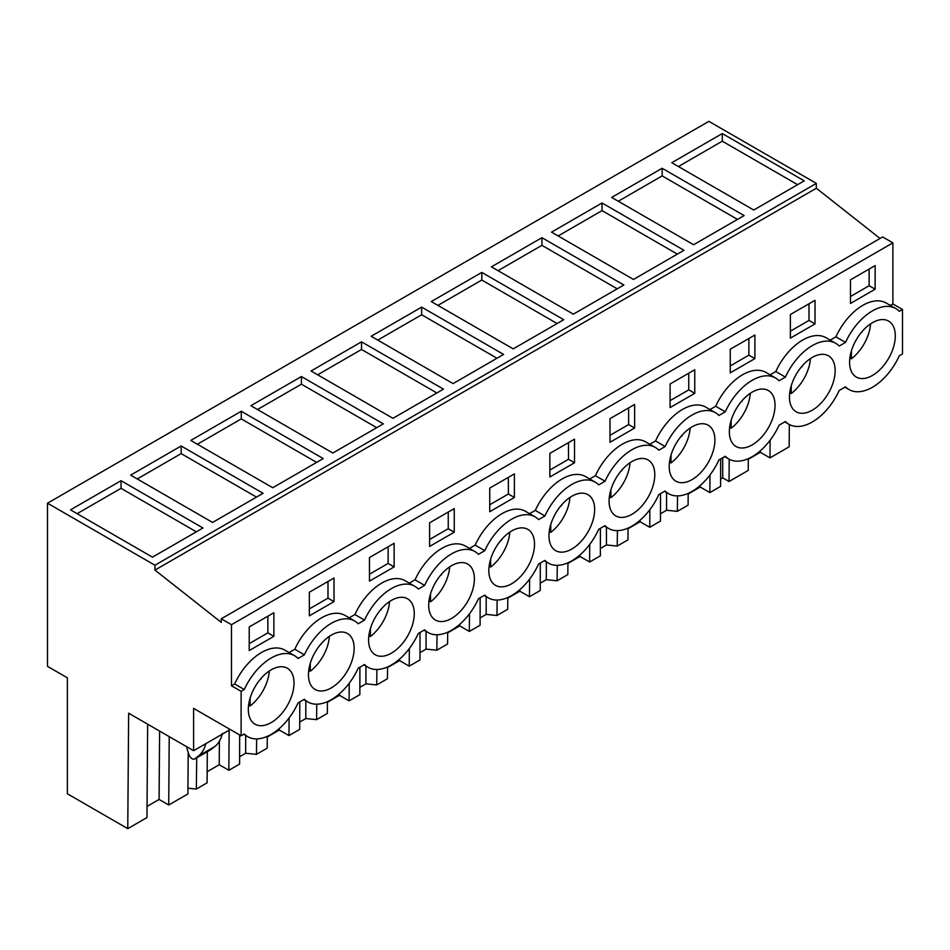 <?xml version="1.0" encoding="UTF-8"?>
<svg xmlns="http://www.w3.org/2000/svg" width="950" height="950" viewBox="0 0 950 950"><rect width="100%" height="100%" fill="white"/><g stroke="black" fill="none" stroke-linecap="round" stroke-linejoin="round"><path stroke-width="1.43" d="M902.5 309.498L902.5 353.934L899.329 355.763A46.764 27.004 -60 0 1 872.432 387.256A46.764 27.004 -60 0 1 849.051 389.571A46.764 27.004 -60 0 1 845.536 386.816L839.206 390.474A46.764 27.004 -60 0 1 812.309 421.978A46.764 27.004 -60 0 1 788.928 424.294A46.764 27.004 -60 0 1 785.413 421.539L779.083 425.196A46.764 27.004 -60 0 1 752.186 456.689A46.764 27.004 -60 0 1 728.804 459.004A46.764 27.004 -60 0 1 725.289 456.249L718.948 459.907A46.764 27.004 -60 0 1 692.051 491.399A46.764 27.004 -60 0 1 668.669 493.715A46.764 27.004 -60 0 1 665.166 490.96L658.825 494.617A46.764 27.004 -60 0 1 631.928 526.122A46.764 27.004 -60 0 1 608.546 528.438A46.764 27.004 -60 0 1 605.031 525.671L598.702 529.328A46.764 27.004 -60 0 1 571.805 560.832A46.764 27.004 -60 0 1 548.423 563.148A46.764 27.004 -60 0 1 544.908 560.393L538.579 564.051A46.764 27.004 -60 0 1 511.682 595.543A46.764 27.004 -60 0 1 488.288 597.859A46.764 27.004 -60 0 1 484.785 595.104L478.444 598.761A46.764 27.004 -60 0 1 451.547 630.254A46.764 27.004 -60 0 1 428.165 632.569A46.764 27.004 -60 0 1 424.65 629.814L418.321 633.472A46.764 27.004 -60 0 1 391.424 664.976A46.764 27.004 -60 0 1 368.042 667.292A46.764 27.004 -60 0 1 364.527 664.525L358.197 668.182A46.764 27.004 -60 0 1 331.301 699.687A46.764 27.004 -60 0 1 307.919 702.002A46.764 27.004 -60 0 1 304.404 699.248L298.062 702.905A46.764 27.004 -60 0 1 271.166 734.398A46.764 27.004 -60 0 1 247.784 736.713A46.764 27.004 -60 0 1 244.281 733.958L241.11 735.787L241.11 691.351L244.281 689.522A46.764 27.004 -60 0 1 271.166 658.029A46.764 27.004 -60 0 1 294.559 655.714A46.764 27.004 -60 0 1 298.062 658.469L304.404 654.811A46.764 27.004 -60 0 1 331.301 623.319A46.764 27.004 -60 0 1 354.683 620.991A46.764 27.004 -60 0 1 358.197 623.758L364.527 620.101A46.764 27.004 -60 0 1 391.424 588.596A46.764 27.004 -60 0 1 414.806 586.281A46.764 27.004 -60 0 1 418.321 589.036L424.65 585.378A46.764 27.004 -60 0 1 451.547 553.886A46.764 27.004 -60 0 1 474.929 551.57A46.764 27.004 -60 0 1 478.444 554.325L484.785 550.668A46.764 27.004 -60 0 1 511.682 519.175A46.764 27.004 -60 0 1 535.064 516.859A46.764 27.004 -60 0 1 538.579 519.614L544.908 515.957A46.764 27.004 -60 0 1 571.805 484.452A46.764 27.004 -60 0 1 595.187 482.137A46.764 27.004 -60 0 1 598.702 484.904L605.031 481.246A46.764 27.004 -60 0 1 631.928 449.742A46.764 27.004 -60 0 1 655.31 447.426A46.764 27.004 -60 0 1 658.825 450.181L665.166 446.524A46.764 27.004 -60 0 1 692.051 415.031A46.764 27.004 -60 0 1 715.445 412.716A46.764 27.004 -60 0 1 718.948 415.471L725.289 411.813A46.764 27.004 -60 0 1 752.186 380.321A46.764 27.004 -60 0 1 775.568 378.005A46.764 27.004 -60 0 1 779.083 380.76L785.413 377.103A46.764 27.004 -60 0 1 812.309 345.598A46.764 27.004 -60 0 1 835.691 343.282A46.764 27.004 -60 0 1 839.206 346.049L845.536 342.392A46.764 27.004 -60 0 1 872.432 310.887A46.764 27.004 -60 0 1 895.814 308.572A46.764 27.004 -60 0 1 899.329 311.327L902.5 309.498L892.881 303.952L890.34 305.413M770.117 440.23L769.987 457.876L789.165 446.797L789.331 424.519M47.5 503.203L708.89 121.351L816.347 183.386L154.957 565.238L47.5 503.203L47.5 666.366L67.367 677.825L67.367 793.773L127.763 828.649L128.642 713.212L193.61 750.714L193.61 708.367L241.11 735.787M880.044 238.462L816.347 188.243L816.347 183.386M816.347 188.243L154.957 570.083L221.267 622.381L221.267 618.794L882.657 236.954L892.881 242.856L892.881 303.952M289.18 702.062A32.312 18.656 -60 0 1 255.016 724.197A32.312 18.656 -60 0 1 253.163 690.365A32.312 18.656 -60 0 1 287.327 668.23A32.312 18.656 -60 0 1 289.18 702.062M613.926 482.077A32.312 18.656 -60 0 1 648.09 459.942A32.312 18.656 -60 0 1 649.931 493.774A32.312 18.656 -60 0 1 615.778 515.909A32.312 18.656 -60 0 1 613.926 482.077M830.312 389.642A32.312 18.656 -60 0 1 796.159 411.777A32.312 18.656 -60 0 1 794.307 377.946A32.312 18.656 -60 0 1 828.471 355.811A32.312 18.656 -60 0 1 830.312 389.642M734.184 412.656A32.312 18.656 -60 0 1 768.336 390.521A32.312 18.656 -60 0 1 770.189 424.353A32.312 18.656 -60 0 1 736.024 446.488A32.312 18.656 -60 0 1 734.184 412.656M349.303 667.351A32.312 18.656 -60 0 1 315.139 689.486A32.312 18.656 -60 0 1 313.298 655.654A32.312 18.656 -60 0 1 347.451 633.519A32.312 18.656 -60 0 1 349.303 667.351M373.421 620.932A32.312 18.656 -60 0 1 407.586 598.797A32.312 18.656 -60 0 1 409.426 632.629A32.312 18.656 -60 0 1 375.274 654.764A32.312 18.656 -60 0 1 373.421 620.932M529.684 563.207A32.312 18.656 -60 0 1 495.52 585.342A32.312 18.656 -60 0 1 493.668 551.511A32.312 18.656 -60 0 1 527.832 529.376A32.312 18.656 -60 0 1 529.684 563.207M854.43 343.223A32.312 18.656 -60 0 1 888.594 321.088A32.312 18.656 -60 0 1 890.447 354.92A32.312 18.656 -60 0 1 856.283 377.055A32.312 18.656 -60 0 1 854.43 343.223M553.803 516.8A32.312 18.656 -60 0 1 587.955 494.665A32.312 18.656 -60 0 1 589.808 528.497A32.312 18.656 -60 0 1 555.643 550.632A32.312 18.656 -60 0 1 553.803 516.8M469.549 597.918A32.312 18.656 -60 0 1 435.397 620.053A32.312 18.656 -60 0 1 433.544 586.221A32.312 18.656 -60 0 1 467.709 564.086A32.312 18.656 -60 0 1 469.549 597.918M710.066 459.064A32.312 18.656 -60 0 1 675.901 481.199A32.312 18.656 -60 0 1 674.049 447.367A32.312 18.656 -60 0 1 708.213 425.232A32.312 18.656 -60 0 1 710.066 459.064M229.199 728.911L229.199 730.158L193.61 750.714M188.207 752.436L187.898 793.939L168.72 805.006L159.089 799.449L147.036 806.419M147.654 724.185L146.953 817.57L127.763 828.649M769.987 457.876L760.356 452.319L748.303 459.277M748.303 458.66L748.22 470.44L729.03 481.508L729.208 459.23M720.623 479.049L722.701 477.85L729.03 481.508M720.67 458.921L720.599 486.376L709.852 492.587L700.233 487.029L688.168 493.988M688.18 493.383L688.085 505.151L677.338 511.361L666.568 510.257L660.488 513.76M660.535 493.632L660.476 521.087L649.729 527.298L640.11 521.74L628.045 528.711M628.057 528.093L627.962 539.861L617.215 546.072L606.433 544.967L600.364 548.482M600.412 528.342L600.352 555.809L589.606 562.008L579.975 556.462L567.922 563.421M567.922 562.804L567.839 574.584L557.092 580.783L546.309 579.69L540.241 583.193M540.289 563.053L540.217 590.52L529.471 596.731L519.852 591.173L507.799 598.132M507.799 597.514L507.704 609.294L496.957 615.493L486.186 614.401L480.118 617.904M480.154 597.776L480.094 625.231L469.348 631.441L459.729 625.884L447.664 632.842M447.676 632.237L447.581 644.005L436.834 650.216L426.051 649.111L419.983 652.614M420.031 632.486L419.971 659.953L409.224 666.152L399.606 660.594L387.541 667.565M387.541 666.947L387.457 678.716L376.711 684.926L365.928 683.834L359.86 687.337M359.907 667.197L359.848 694.664L349.089 700.863L339.471 695.317L327.418 702.276M327.418 701.658L327.334 713.438L316.576 719.637L305.805 718.544L299.737 722.047M299.784 701.908L299.713 729.374L288.966 735.585L279.348 730.028L267.283 736.986M267.294 736.369L267.199 748.149L256.452 754.347L245.682 753.255L239.602 756.758M239.661 734.944L239.59 764.085L228.843 770.296L219.224 764.738L207.159 771.709M207.314 751.688L207.076 782.859L196.329 789.07L187.934 788.215M722.297 133.558L671.793 162.711L753.73 210.021L804.234 180.856L722.297 133.558L722.297 141.194L797.62 184.68M361.534 341.834L311.03 370.999L392.968 418.309L443.472 389.144L361.534 341.834L361.534 349.469L317.644 374.811M421.657 307.123L503.607 354.433L453.091 383.586L371.153 336.276L421.657 307.123L421.657 314.759L377.767 340.1M241.276 411.267L190.772 440.42L272.721 487.73L323.226 458.577L241.276 411.267L241.276 418.902L197.386 444.244M301.411 376.544L383.349 423.854L332.844 453.019L250.895 405.709L301.411 376.544L301.411 384.192L257.509 409.533M602.039 202.979L551.534 232.144L633.472 279.454L683.976 250.289L602.039 202.979L602.039 210.615L558.149 235.956M662.162 168.269L611.658 197.422L693.607 244.732L744.111 215.579L662.162 168.269L662.162 175.904L618.272 201.246M481.793 272.413L563.73 319.711L513.226 348.876L431.276 301.566L481.793 272.413L481.793 280.048L437.891 305.389M541.916 237.69L491.411 266.855L573.349 314.165L623.853 285L541.916 237.69L541.916 245.338L498.026 270.667M181.153 445.978L263.091 493.287L212.586 522.441L130.649 475.131L181.153 445.978L181.153 453.613L137.263 478.954M121.03 480.688L70.526 509.853L152.463 557.163L202.967 527.998L121.03 480.688L121.03 488.324L196.353 531.822M154.957 570.083L154.957 565.238M221.267 618.794L231.491 624.696L231.491 685.793L241.11 691.351M892.881 242.856L231.491 624.696M354.683 620.991L345.064 615.446A46.764 27.004 -60 0 0 294.785 649.254L289.073 652.543M414.806 586.281L405.187 580.735A46.764 27.004 -60 0 0 354.908 614.543L349.208 617.832M474.929 551.57L465.31 546.013A46.764 27.004 -60 0 0 415.031 579.832L409.331 583.122M535.064 516.859L525.445 511.302A46.764 27.004 -60 0 0 475.166 545.11L469.454 548.411M595.187 482.137L585.568 476.591A46.764 27.004 -60 0 0 535.289 510.399L529.589 513.689M655.31 447.426L645.691 441.869A46.764 27.004 -60 0 0 595.413 475.689L589.712 478.978M715.445 412.716L705.814 407.158A46.764 27.004 -60 0 0 655.536 440.978L649.836 444.267M775.568 378.005L765.949 372.447A46.764 27.004 -60 0 0 715.671 406.256L709.959 409.557M835.691 343.282L826.072 337.737A46.764 27.004 -60 0 0 775.794 371.545L770.094 374.834M895.814 308.572L886.196 303.014A46.764 27.004 -60 0 0 835.917 336.834L830.217 340.124M294.559 655.714L284.929 650.156A46.764 27.004 -60 0 0 234.65 683.964L231.491 685.793M875.14 289.192L875.14 265.584L850.488 279.822L850.488 303.43L875.14 289.192L869.131 285.724L869.131 269.064M634.636 428.046L634.636 404.439L609.983 418.677L609.983 442.284L634.636 428.046L628.627 424.579L628.627 407.918M309.356 592.242L309.356 615.849L334.008 601.611L334.008 578.016L309.356 592.242M454.254 532.19L454.254 508.582L429.602 522.821L429.602 546.428L454.254 532.19L448.246 528.722L448.246 512.05M394.131 566.901L394.131 543.293L369.479 557.531L369.479 581.139L394.131 566.901L388.122 563.433L388.122 546.773M815.017 323.902L815.017 300.307L790.364 314.533L790.364 338.141L815.017 323.902L809.008 320.435L809.008 303.774M694.759 393.336L694.759 369.728L670.106 383.966L670.106 407.562L694.759 393.336L688.75 389.868L688.75 373.196M574.513 462.757L549.86 476.995L549.86 453.387L574.513 439.161L574.513 462.757L568.492 459.289L549.86 470.048M514.378 497.479L514.378 473.872L489.737 488.098L489.737 511.706L514.378 497.479L508.369 494L508.369 477.339M730.241 349.244L730.241 372.851L754.894 358.625L754.894 335.017L730.241 349.244M273.873 636.334L249.221 650.56L249.221 626.953L273.873 612.726L273.873 636.334L267.864 632.854L249.221 643.625M835.917 336.834L845.536 342.392M775.794 371.545L785.413 377.103M715.671 406.256L725.289 411.813M655.536 440.978L665.166 446.524M595.413 475.689L605.031 481.246M535.289 510.399L544.908 515.957M475.166 545.11L484.785 550.668M415.031 579.832L424.65 585.378M354.908 614.543L364.527 620.101M294.785 649.254L304.404 654.811M234.65 683.964L244.281 689.522M196.733 757.791L196.329 789.07M228.843 770.296L229.152 730.194M245.682 735.502L245.682 753.255M256.654 738.898L256.452 754.347M288.966 735.585L289.097 717.951M305.805 700.779L305.805 718.544M316.777 704.188L316.576 719.637M349.089 700.863L349.232 683.228M365.928 666.069L365.928 683.834M376.901 669.477L376.711 684.926M409.224 666.152L409.355 648.518M426.051 631.358L426.051 649.111M437.036 634.766L436.834 650.216M469.348 631.441L469.478 613.807M486.186 596.636L486.186 614.401M497.159 600.044L496.957 615.493M529.471 596.731L529.613 579.084M546.309 561.925L546.309 579.69M557.282 565.333L557.092 580.783M589.606 562.008L589.736 544.374M606.433 527.214L606.433 544.967M617.417 530.622L617.215 546.072M649.729 527.298L649.859 509.663M666.568 492.504L666.568 510.257M677.54 495.912L677.338 511.361M709.852 492.587L709.982 474.952M722.701 457.746L722.701 477.85M222.383 733.424C221.065 739.195 218.536 743.565 214.807 746.546L210.805 749.645M186.853 746.807A8.502 4.904 -120 0 0 187.411 749.989L188.86 754.431A5.106 2.945 -120 0 0 194.679 758.979A5.106 2.945 -120 0 0 194.893 758.824L198.455 755.986A51.015 29.462 -120 0 0 205.841 743.648M168.72 805.006L169.231 736.642M760.356 452.319L760.368 450.775M159.089 799.449L159.612 731.084M700.233 487.029L700.245 485.486M640.11 521.74L640.122 520.196M579.975 556.462L579.987 554.919M519.852 591.173L519.864 589.629M459.729 625.884L459.741 624.34M399.606 660.594L399.617 659.051M339.471 695.317L339.483 693.773M279.348 730.028L279.359 728.484M219.224 764.738L219.402 741.202M678.407 166.535L722.297 141.194M436.858 392.968L361.534 349.469M496.992 358.245L421.657 314.759M316.611 462.389L241.276 418.902M376.734 427.678L301.411 384.192M677.362 254.113L602.039 210.615M737.497 219.391L662.162 175.904M557.116 323.534L481.793 280.048M617.239 288.824L541.916 245.338M256.476 497.099L181.153 453.613M77.14 513.665L121.03 488.324M869.131 285.724L850.488 296.483M628.627 424.579L609.983 435.338M334.008 601.611L327.988 598.144L327.988 581.483M327.988 598.144L309.356 608.903M448.246 528.722L429.602 539.481M388.122 563.433L369.479 574.192M809.008 320.435L790.364 331.194M688.75 389.868L670.106 400.627M568.492 459.289L568.492 442.629M508.369 494L489.737 504.771M754.894 358.625L748.873 355.146L748.873 338.485M748.873 355.146L730.241 365.916M267.864 632.854L267.864 616.194M870.556 323.867A32.312 18.656 -60 0 1 865.794 340.694A32.312 18.656 -60 0 1 851.39 358.815L849.87 357.936M862.457 331.099A21.541 12.445 -60 0 1 862.279 331.871L861.353 332.405M851.39 350.954L851.39 358.815M810.433 358.577A32.312 18.656 -60 0 1 805.659 375.404A32.312 18.656 -60 0 1 791.267 393.526L789.747 392.647M802.334 365.821A21.541 12.445 -60 0 1 802.156 366.581L801.218 367.128M791.267 385.664L791.267 393.526M750.298 393.3A32.312 18.656 -60 0 1 745.536 410.115A32.312 18.656 -60 0 1 731.144 428.236L729.624 427.358M742.199 400.532A21.541 12.445 -60 0 1 742.033 401.292L741.095 401.838M731.144 420.375L731.144 428.236M690.175 428.011A32.312 18.656 -60 0 1 685.413 444.838A32.312 18.656 -60 0 1 671.009 462.959L669.501 462.08M682.076 435.242A21.541 12.445 -60 0 1 681.91 436.014L680.972 436.549M671.009 455.098L671.009 462.959M630.052 462.721A32.312 18.656 -60 0 1 625.278 479.548A32.312 18.656 -60 0 1 610.886 497.669L609.366 496.791M621.953 469.953A21.541 12.445 -60 0 1 621.775 470.725L620.837 471.259M610.886 489.808L610.886 497.669M569.917 497.432A32.312 18.656 -60 0 1 565.155 514.259A32.312 18.656 -60 0 1 550.763 532.38L549.242 531.501M561.83 504.676A21.541 12.445 -60 0 1 561.652 505.436L560.714 505.982M550.763 524.519L550.763 532.38M509.794 532.154A32.312 18.656 -60 0 1 505.032 548.969A32.312 18.656 -60 0 1 490.628 567.091L489.119 566.224M501.695 539.386A21.541 12.445 -60 0 1 501.529 540.146L500.591 540.692M490.628 559.229L490.628 567.091M449.671 566.865A32.312 18.656 -60 0 1 444.909 583.692A32.312 18.656 -60 0 1 430.504 601.813L428.984 600.934M441.572 574.097A21.541 12.445 -60 0 1 441.394 574.869L440.468 575.403M430.504 593.952L430.504 601.813M389.548 601.576A32.312 18.656 -60 0 1 384.774 618.403A32.312 18.656 -60 0 1 370.381 636.524L368.861 635.645M381.449 608.807A21.541 12.445 -60 0 1 381.271 609.579L380.332 610.126M370.381 628.663L370.381 636.524M329.412 636.286A32.312 18.656 -60 0 1 324.651 653.113A32.312 18.656 -60 0 1 310.258 671.234L308.738 670.356M321.314 643.53A21.541 12.445 -60 0 1 321.147 644.29L320.209 644.836M310.258 663.373L310.258 671.234M269.289 671.009A32.312 18.656 -60 0 1 264.527 687.824A32.312 18.656 -60 0 1 250.123 705.945L248.615 705.078M261.191 678.241A21.541 12.445 -60 0 1 261.024 679.012L260.086 679.547M250.123 698.084L250.123 705.945M198.455 755.986L214.807 746.546M194.893 758.824L211.256 749.384M243.639 734.326L247.784 736.713M303.774 699.604L307.919 702.002M363.897 664.893L368.042 667.292M424.021 630.182L428.165 632.569M484.156 595.472L488.288 597.859M544.279 560.749L548.423 563.148M604.402 526.039L608.546 528.438M664.525 491.328L668.669 493.715M724.66 456.617L728.804 459.004M784.783 421.895L788.928 424.294M844.906 387.184L849.051 389.571M194.679 758.979L211.042 749.538"/></g></svg>

